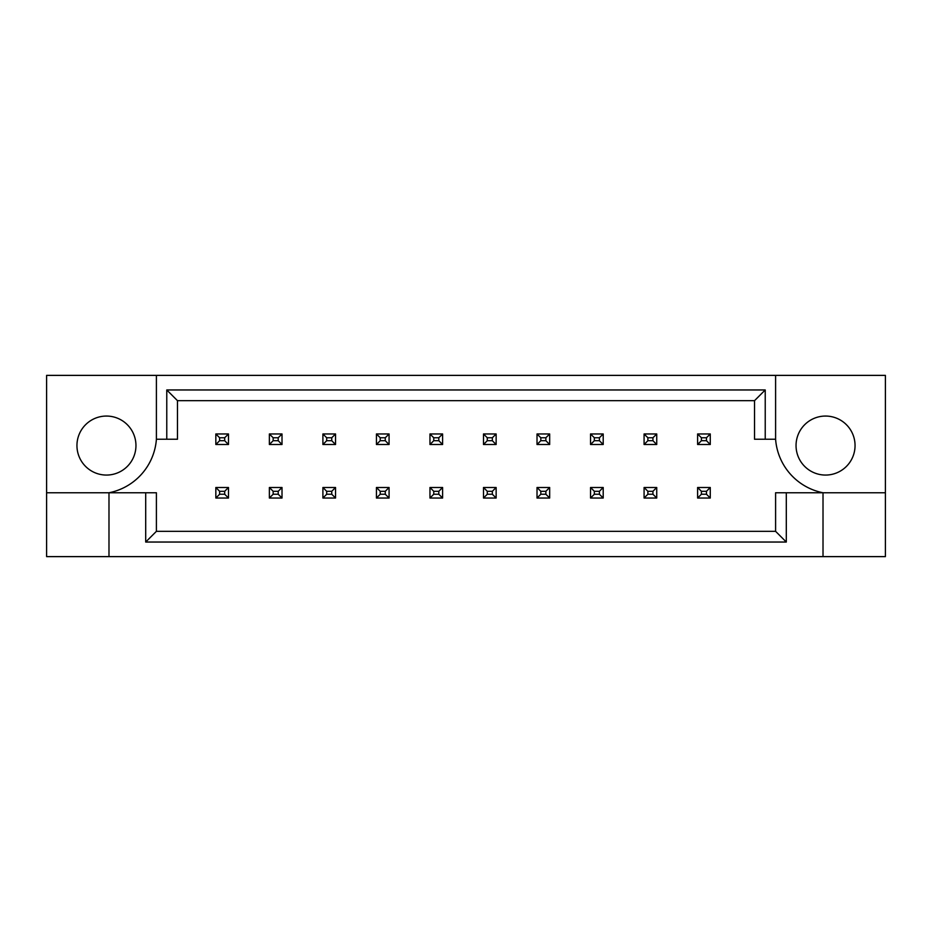 <?xml version="1.0" encoding="UTF-8"?>
<svg xmlns="http://www.w3.org/2000/svg" width="932" height="932" viewBox="0 0 932 932"><rect width="100%" height="100%" fill="white"/><g stroke="black" fill="none" stroke-linecap="round" stroke-linejoin="round"><path stroke-width="1.4" d="M135.956 445.554A29.509 29.509 0 0 1 106.458 475.064A29.509 29.509 0 0 1 76.948 445.554A29.509 29.509 0 0 1 106.458 416.056A29.509 29.509 0 0 1 135.956 445.554M796.044 445.554A29.509 29.509 0 0 0 825.542 475.064A29.509 29.509 0 0 0 855.052 445.554A29.509 29.509 0 0 0 825.542 416.056A29.509 29.509 0 0 0 796.044 445.554M46.6 492.76L46.6 556.625L885.4 556.625L885.4 375.375L46.6 375.375L46.6 492.76L108.986 492.76A59.007 59.007 0 0 0 156.401 439.24L156.401 375.375M775.599 375.375L775.599 439.24A59.007 59.007 0 0 0 823.014 492.76L823.014 556.625M786.305 492.76L786.305 542.04L145.695 542.04L145.695 492.76L156.401 492.76L156.401 531.333L775.599 531.333L775.599 492.76L885.4 492.76M108.986 556.625L108.986 492.76L145.695 492.76M775.599 439.24L754.524 439.24L754.524 400.667L177.476 400.667L177.476 439.24L156.401 439.24M166.77 439.24L166.77 389.96L765.23 389.96L765.23 439.24M786.305 542.04L775.599 531.333M145.695 542.04L156.401 531.333M166.77 389.96L177.476 400.667M765.23 389.96L754.524 400.667M701.412 437.76L701.412 440.708L706.468 440.708L706.468 437.76L701.412 437.76L697.614 433.963L710.266 433.963L710.266 444.506L697.614 444.506L697.614 433.963M710.266 433.963L706.468 437.76M701.412 440.708L697.614 444.506M710.266 444.506L706.468 440.708M701.412 491.292L701.412 494.24L706.468 494.24L706.468 491.292L701.412 491.292L697.614 487.494L710.266 487.494L710.266 498.038L697.614 498.038L697.614 487.494M710.266 487.494L706.468 491.292M701.412 494.24L697.614 498.038M710.266 498.038L706.468 494.24M647.88 437.76L647.88 440.708L652.936 440.708L652.936 437.76L647.88 437.76L644.082 433.963L656.734 433.963L656.734 444.506L644.082 444.506L644.082 433.963M656.734 433.963L652.936 437.76M647.88 440.708L644.082 444.506M656.734 444.506L652.936 440.708M647.88 491.292L647.88 494.24L652.936 494.24L652.936 491.292L647.88 491.292L644.082 487.494L656.734 487.494L656.734 498.038L644.082 498.038L644.082 487.494M656.734 487.494L652.936 491.292M647.88 494.24L644.082 498.038M656.734 498.038L652.936 494.24M594.348 437.76L594.348 440.708L599.404 440.708L599.404 437.76L594.348 437.76L590.55 433.963L603.202 433.963L603.202 444.506L590.55 444.506L590.55 433.963M603.202 433.963L599.404 437.76M594.348 440.708L590.55 444.506M603.202 444.506L599.404 440.708M487.285 437.76L487.285 440.708L492.341 440.708L492.341 437.76L487.285 437.76L483.498 433.963L496.139 433.963L496.139 444.506L483.498 444.506L483.498 433.963M496.139 433.963L492.341 437.76M487.285 440.708L483.498 444.506M496.139 444.506L492.341 440.708M380.221 437.76L380.221 440.708L385.277 440.708L385.277 437.76L380.221 437.76L376.435 433.963L389.075 433.963L389.075 444.506L376.435 444.506L376.435 433.963M389.075 433.963L385.277 437.76M380.221 440.708L376.435 444.506M389.075 444.506L385.277 440.708M273.158 437.76L273.158 440.708L278.214 440.708L278.214 437.76L273.158 437.76L269.371 433.963L282.012 433.963L282.012 444.506L269.371 444.506L269.371 433.963M282.012 433.963L278.214 437.76M273.158 440.708L269.371 444.506M282.012 444.506L278.214 440.708M594.348 491.292L594.348 494.24L599.404 494.24L599.404 491.292L594.348 491.292L590.55 487.494L603.202 487.494L603.202 498.038L590.55 498.038L590.55 487.494M603.202 487.494L599.404 491.292M594.348 494.24L590.55 498.038M603.202 498.038L599.404 494.24M487.285 491.292L487.285 494.24L492.341 494.24L492.341 491.292L487.285 491.292L483.498 487.494L496.139 487.494L496.139 498.038L483.498 498.038L483.498 487.494M496.139 487.494L492.341 491.292M487.285 494.24L483.498 498.038M496.139 498.038L492.341 494.24M380.221 491.292L380.221 494.24L385.277 494.24L385.277 491.292L380.221 491.292L376.435 487.494L389.075 487.494L389.075 498.038L376.435 498.038L376.435 487.494M389.075 487.494L385.277 491.292M380.221 494.24L376.435 498.038M389.075 498.038L385.277 494.24M273.158 491.292L273.158 494.24L278.214 494.24L278.214 491.292L273.158 491.292L269.371 487.494L282.012 487.494L282.012 498.038L269.371 498.038L269.371 487.494M282.012 487.494L278.214 491.292M273.158 494.24L269.371 498.038M282.012 498.038L278.214 494.24M540.816 437.76L540.816 440.708L545.872 440.708L545.872 437.76L540.816 437.76L537.018 433.963L549.67 433.963L549.67 444.506L537.018 444.506L537.018 433.963M549.67 433.963L545.872 437.76M540.816 440.708L537.018 444.506M549.67 444.506L545.872 440.708M433.753 437.76L433.753 440.708L438.809 440.708L438.809 437.76L433.753 437.76L429.967 433.963L442.607 433.963L442.607 444.506L429.967 444.506L429.967 433.963M442.607 433.963L438.809 437.76M433.753 440.708L429.967 444.506M442.607 444.506L438.809 440.708M326.689 437.76L326.689 440.708L331.745 440.708L331.745 437.76L326.689 437.76L322.903 433.963L335.543 433.963L335.543 444.506L322.903 444.506L322.903 433.963M335.543 433.963L331.745 437.76M326.689 440.708L322.903 444.506M335.543 444.506L331.745 440.708M219.626 437.76L219.626 440.708L224.682 440.708L224.682 437.76L219.626 437.76L215.84 433.963L228.48 433.963L228.48 444.506L215.84 444.506L215.84 433.963M228.48 433.963L224.682 437.76M219.626 440.708L215.84 444.506M228.48 444.506L224.682 440.708M540.816 491.292L540.816 494.24L545.872 494.24L545.872 491.292L540.816 491.292L537.018 487.494L549.67 487.494L549.67 498.038L537.018 498.038L537.018 487.494M549.67 487.494L545.872 491.292M540.816 494.24L537.018 498.038M549.67 498.038L545.872 494.24M433.753 491.292L433.753 494.24L438.809 494.24L438.809 491.292L433.753 491.292L429.967 487.494L442.607 487.494L442.607 498.038L429.967 498.038L429.967 487.494M442.607 487.494L438.809 491.292M433.753 494.24L429.967 498.038M442.607 498.038L438.809 494.24M326.689 491.292L326.689 494.24L331.745 494.24L331.745 491.292L326.689 491.292L322.903 487.494L335.543 487.494L335.543 498.038L322.903 498.038L322.903 487.494M335.543 487.494L331.745 491.292M326.689 494.24L322.903 498.038M335.543 498.038L331.745 494.24M219.626 491.292L219.626 494.24L224.682 494.24L224.682 491.292L219.626 491.292L215.84 487.494L228.48 487.494L228.48 498.038L215.84 498.038L215.84 487.494M228.48 487.494L224.682 491.292M219.626 494.24L215.84 498.038M228.48 498.038L224.682 494.24"/></g></svg>
